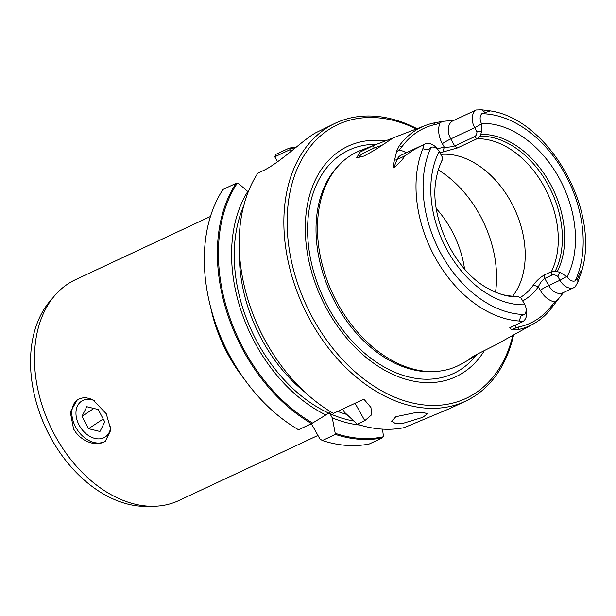 <?xml version="1.0" encoding="UTF-8"?>
<svg xmlns="http://www.w3.org/2000/svg" width="616" height="616" viewBox="0 0 616 616"><rect width="100%" height="100%" fill="white"/><g stroke="black" fill="none" stroke-linecap="round" stroke-linejoin="round"><path stroke-width="0.92" d="M94.764 400.762A21.46 15.331 -123.5 0 0 77.562 405.759A21.46 15.331 -123.5 0 0 86.047 433.718A21.46 15.331 -123.5 0 0 109.186 432.44A21.46 15.331 -123.5 0 0 110.734 426.695M98.183 409.509L86.794 406.722L81.982 416.316L88.565 428.69L99.954 431.477L104.759 421.883L98.183 409.509M103.219 418.98L88.565 428.69M93.848 408.454L81.982 416.316M237.16 183.399A152.753 106.299 64.9 0 0 245.322 352.136A152.753 106.299 64.9 0 0 312.605 423.038L311.58 423.623A153.484 106.814 -115.1 0 1 244.421 352.645A153.484 106.814 -115.1 0 1 236.059 183.345L238.723 183.668L248.225 191.892M517.017 296.388A84.107 58.535 -115.1 0 1 507.399 295.649L518.872 296.904L521.151 298.19L524.878 304.766A8.439 5.875 -115.1 0 1 525.779 307.099L526.141 308.462A14.045 9.771 -115.1 0 1 522.83 321.629L509.786 327.704L511.357 329.66L515.353 328.143A34.627 24.101 -115.1 0 1 518.972 326.934A110.287 76.754 -115.1 0 0 552.275 304.866A34.627 24.101 -115.1 0 1 554.931 301.917L559.259 297.913L563.494 292.523M511.357 329.66L518.272 329.575A112.412 78.232 64.9 0 0 533.464 323.877A112.412 78.232 64.9 0 0 537.106 321.668A112.412 78.232 -115.1 0 0 552.213 307.084L559.259 297.913M439.893 152.691A83.037 57.781 -115.1 0 1 442.942 151.983L444.275 147.116A86.933 60.499 64.9 0 0 437.491 149.01M382.344 145.091L374.212 148.017L362.601 153.469L360.052 155.525L359.074 157.727M374.212 148.017L373.18 145.63L359.96 152.137L356.664 157.819L364.133 156.017L375.614 149.557L393.185 137.915L360.822 150.366A118.203 82.259 64.9 0 0 349.749 156.087A118.203 82.259 64.9 0 0 339.516 164.665A118.203 82.259 64.9 0 0 338.307 304.689A118.203 82.259 -115.1 0 0 436.313 371.425A118.203 82.259 -115.1 0 0 460.937 364.225L471.032 358.604L468.761 359.413L474.22 355.709L495.926 344.76L533.464 323.877M395.949 416.678L415.523 412.612L423.947 412.605L427.404 413.844L422.807 417.317L403.603 423.169L395.218 423.385L391.56 421.159L395.949 416.678M35.782 400.469L35.905 400.939A117.048 81.458 64.9 0 0 60.407 453.268L60.684 453.669A119.004 82.814 -115.1 0 1 35.782 400.469A119.004 82.814 -115.1 0 1 52.622 298.183M150.027 506.244A119.004 82.814 -115.1 0 1 60.684 453.669M317.941 435.435L178.786 500.577A121.93 84.854 -115.1 0 1 53.007 431.762A121.93 84.854 -115.1 0 1 67.768 284.007A121.93 84.854 64.9 0 1 75.398 279.726L210.441 216.501M105.69 441.064A25.117 17.941 56.5 0 1 75.891 427.504A25.117 17.941 -123.5 0 1 77.955 399.199M106.252 413.744L110.911 429.891L105.297 441.325L103.665 442.25L100.231 443.351L96.242 443.659L91.984 443.112L87.765 441.757L83.661 439.632L79.734 436.69L76.299 433.071L73.581 429.036L70.278 411.988L77.547 399.453L84.654 397.32L92.608 399.468L106.252 413.744M244.09 378.848A121.93 84.854 -115.1 0 1 210.703 307.538M385.416 140.941A127.243 88.55 64.9 0 0 327.727 310.664A127.243 88.55 -115.1 0 0 484.422 350.573M479.31 353.068L471.032 358.604M373.18 145.63L377.054 144.106M442.696 121.344L440.04 122.784A34.627 24.101 64.9 0 1 435.612 124.401A111.265 77.431 64.9 0 0 402.017 146.67L399.322 145.746A113.39 78.91 64.9 0 1 414.56 131.039A113.39 78.91 -115.1 0 1 425.179 125.549A113.39 78.91 -115.1 0 1 433.556 123.054L442.696 121.344L453.892 120.351M476.168 109.987L452.999 120.775A14.045 9.771 -115.1 0 0 450.758 138.923L454.716 146.007L474.382 136.798C476.122 135.874 476.977 134.173 476.938 131.709L474.705 127.712A14.045 9.771 -115.1 0 1 476.168 109.987L481.643 109.802L490.459 110.911L481.827 113.721A105.382 73.343 -115.1 0 1 564.618 173.358A105.382 73.343 -115.1 0 1 575.228 280.834A8.439 5.875 -115.1 0 1 567.113 276.776L560.06 272.403L555.293 271.025L551.389 271.679L544.413 274.944L544.744 278.455L551.72 275.183L551.389 271.679A83.037 57.781 64.9 0 0 543.651 185.716A83.037 57.781 64.9 0 0 477.084 138.731L474.382 136.798M577.9 282.036L577.708 278.394L580.357 272.033L581.989 270.247L577.9 282.036L575.09 286.994A14.045 9.771 -115.1 0 1 574.112 287.549A14.045 9.771 -115.1 0 1 559.959 280.265L548.702 285.531L544.744 278.455M245.984 292.762A152.753 106.299 64.9 0 0 246.007 292.854A152.753 106.299 64.9 0 0 266.181 342.373A152.753 106.299 -115.1 0 0 277.978 361.138L278.085 361.284A153.484 106.814 64.9 0 0 333.395 413.413L363.879 399.145L370.924 407.445L371.787 414.66L364.803 420.659L357.234 424.201A153.484 106.814 64.9 0 0 404.25 427.612L449.811 408.539L465.527 401.178A153.484 106.814 64.9 0 0 475.121 395.788A153.484 106.814 64.9 0 0 513.59 334.935M278.085 361.284A153.484 106.814 64.9 0 1 266.235 342.434A153.484 106.814 -115.1 0 1 245.961 292.677A153.484 106.814 -115.1 0 1 257.873 173.127L262.986 170.74C277.038 164.303 297.251 145.584 309.355 136.906A153.484 106.814 64.9 0 1 312.243 134.896A153.484 106.814 64.9 0 1 315.207 133.033L335.374 123.169A153.484 106.814 -115.1 0 1 417.04 128.69M296.019 147.324A153.484 106.814 64.9 0 0 289.235 148.102L289.659 148.61A152.753 106.299 -115.1 0 1 295.295 147.909M520.189 297.559A83.037 57.781 64.9 0 0 521.652 296.627A83.037 57.781 -115.1 0 0 533.348 285.108L538.338 286.779A86.933 60.499 64.9 0 1 526.087 298.837A86.933 60.499 -115.1 0 1 522.691 300.87M402.017 146.67A34.627 24.101 -115.1 0 1 398.668 150.204L397.459 151.205M399.322 145.746L396.75 150.858L394.594 160.06A6.83 4.119 -158 0 0 397.081 159.567A14.045 9.771 -115.1 0 1 400.931 155.278L424.878 144.067A14.045 9.771 -115.1 0 1 437.945 149.626L438.754 150.781A8.439 5.875 -115.1 0 1 439.177 151.421L442.534 157.527L441.657 161.546A84.107 58.535 -115.1 0 0 439.516 166.359M211.095 309.001A153.484 106.814 -115.1 0 0 231.362 358.758A153.484 106.814 64.9 0 0 243.212 377.608L242.935 377.215A151.559 105.467 -115.1 0 1 231.231 358.597A151.559 105.467 -115.1 0 1 211.219 309.463L211.095 309.001A153.484 106.814 -115.1 0 1 223 189.459L236.059 183.345M416.285 128.975A151.166 105.197 64.9 0 0 301.209 160.453A151.166 105.197 64.9 0 0 313.775 319.912A151.166 105.197 64.9 0 0 426.665 405.197A151.166 105.197 64.9 0 0 512.882 335.327M335.374 123.169A153.484 106.814 -115.1 0 0 325.779 128.567A153.484 106.814 -115.1 0 0 310.918 321.514A153.484 106.814 64.9 0 0 465.527 401.178M243.636 206.106A137.661 95.796 64.9 0 0 328.805 413.151L312.605 423.038M311.58 423.623L298.521 429.737A153.484 106.814 64.9 0 1 243.212 377.608M328.805 413.151L329.468 412.72L329.93 413.659A137.661 95.796 64.9 0 0 353.507 420.951M311.388 423.716L319.904 438.946L322.368 440.525L335.427 434.411L332.286 417.864L329.93 413.659M342.673 409.07L344.413 412.189L357.234 424.201M382.551 429.144L383.421 436.39L382.436 437.822L369.377 443.936A153.484 106.814 64.9 0 1 322.368 440.525M289.659 148.61L290.036 149.665L274.775 156.811L277.546 161.785M274.775 156.811L276.176 154.216L289.235 148.102M382.436 437.822A153.484 106.814 -115.1 0 1 335.427 434.411M325.987 415.022A141.133 98.213 -115.1 0 1 247.894 191.299M335.443 433.371A152.753 106.299 64.9 0 0 383.175 436.806M359.96 425.055A141.133 98.213 -115.1 0 1 332.286 417.864M291.56 150.928L290.036 149.665M397.459 151.213L396.519 151.944M440.04 122.792A20.875 14.53 64.9 0 0 442.334 143.644A6.83 0.501 150.8 0 1 450.758 138.923L474.705 127.712L481.62 123.839L481.412 123.431A8.439 5.875 -115.1 0 1 481.827 113.721M404.435 156.125L397.081 159.567L393.701 167.922C399.738 162.832 403.318 158.897 404.435 156.125L413.975 149.696L423.9 144.621A14.045 9.771 -115.1 0 1 424.878 144.067M557.726 276.268L559.959 280.265L566.874 276.392M558.065 276.507C555.486 274.813 553.276 274.42 551.436 275.321M525.779 307.099A8.439 5.875 -115.1 0 1 524.455 314.483L521.059 315.931L519.119 320.99L522.83 321.629M428.289 149.95L422.861 148.756L428.289 149.95L431.061 147.37A8.439 5.875 -115.1 0 1 438.754 150.781M436.32 208.639A83.037 57.781 -115.1 0 1 464.541 268.915M538.207 287.095C540.201 282.705 542.48 279.787 545.029 278.34M454.985 145.861C451.312 146.985 447.632 147.401 443.959 147.101M393.701 167.922L393.116 164.765L394.594 160.06M577.708 278.394L575.228 280.834M557.472 276.692L560.314 271.979M423.9 144.621L422.861 148.756M481.612 123.839L481.442 131.747L480.819 134.38L479.926 136.182L477.084 138.731L457.418 147.94L454.716 146.007M481.935 131.747L476.445 131.709M533.348 285.108C536.436 280.827 540.117 277.439 544.413 274.944M457.418 147.94L442.942 151.983M423.13 148.002A111.026 77.269 64.9 0 0 435.581 258.335A111.026 77.269 64.9 0 0 519.85 321.067M479.926 136.182A84.107 58.535 -115.1 0 1 547.539 183.768A84.107 58.535 -115.1 0 1 555.293 271.025M480.819 134.38A85.331 59.382 -115.1 0 1 549.626 182.659A85.331 59.382 -115.1 0 1 557.388 271.379M512.597 296.257A83.037 57.781 64.9 0 0 512.882 205.528A83.037 57.781 64.9 0 0 440.833 154.385M507.399 295.649A84.107 58.535 -115.1 0 1 499.052 293.539M518.872 296.904A85.331 59.382 -115.1 0 1 499.745 293.786A85.331 59.382 -115.1 0 1 488.272 288.588C454.131 270.978 428.066 215.315 436.413 177.816A85.331 59.382 -115.1 0 1 439.77 165.681A85.331 59.382 -115.1 0 1 442.303 159.906M518.272 329.575L518.972 326.934M436.313 371.425L433.995 371.587A117.34 81.659 -115.1 0 1 336.706 305.336A117.34 81.659 -115.1 0 1 337.907 166.335L339.516 164.665M476.222 355.278A123.316 85.817 -115.1 0 1 329.337 309.463A123.316 85.817 -115.1 0 1 376.453 144.337M355.078 403.264L364.803 420.659M406.221 152.799A20.875 14.53 64.9 0 0 398.668 150.204M442.334 143.644L444.275 147.116M481.412 123.431A95.226 66.266 -115.1 0 1 558.697 177.285A95.226 66.266 -115.1 0 1 567.113 276.776M574.112 287.549L562.855 292.823A14.045 9.771 -115.1 0 1 548.702 285.531A6.83 0.501 -29.2 0 0 540.278 290.252L538.338 286.779M524.878 304.766A95.226 66.266 -115.1 0 1 447.593 250.912A95.226 66.266 -115.1 0 1 439.177 151.421M524.455 314.483A105.382 73.343 -115.1 0 1 441.664 254.839A105.382 73.343 -115.1 0 1 431.061 147.37M516.17 324.809L510.787 327.327A14.045 9.771 -115.1 0 1 509.786 327.704M495.51 292.153A97.736 68.014 64.9 0 0 438.307 169.97M346.692 414.406A133.995 93.255 -115.1 0 1 337.668 411.411M305.051 392.3A133.995 93.255 -115.1 0 1 239.416 252.106M516.077 324.848A20.875 14.53 -115.1 0 1 515.353 328.143M554.931 301.917A20.875 14.53 -115.1 0 1 540.278 290.252M519.119 320.99L521.059 315.931M481.643 109.802L484.938 112.405M435.612 124.401L433.556 123.054M552.213 307.084L552.275 304.866M425.179 125.549L392.869 138.007M490.459 110.911C548.694 119.527 599.999 209.617 581.981 270.255"/></g></svg>
